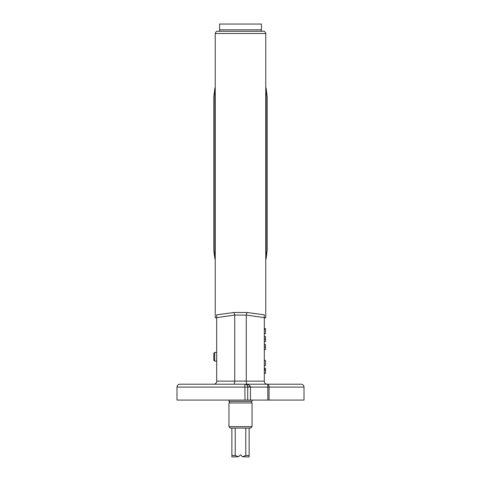 <?xml version="1.0" encoding="UTF-8"?>
<svg xmlns="http://www.w3.org/2000/svg" width="481" height="481" viewBox="0 0 481 481"><rect width="100%" height="100%" fill="white"/><g stroke="black" fill="none" stroke-linecap="round" stroke-linejoin="round"><path stroke-width="0.72" d="M269.059 400.078L304.016 400.078L304.016 387.085C303.842 385.329 302.88 384.367 301.124 384.199L179.876 384.199L267.761 384.199L267.863 400.078L269.059 400.078L269.059 387.085L304.016 387.085M250.505 400.078L250.445 386.676A2.886 0.391 171.9 0 1 247.691 386.676L247.715 387.085L176.984 387.085L176.984 400.078L267.863 400.078M213.798 384.199C215.548 384.024 216.51 383.062 216.684 381.313L216.684 381.313M233.976 384.199C234.451 383.994 234.704 382.978 234.728 381.132L216.684 381.132L216.684 317.646L234.722 315.073L246.278 315.073L264.316 317.646L264.316 314.833L247.024 312.494L233.976 312.494L234.722 315.073M247.024 384.199C246.549 383.994 246.296 382.978 246.272 381.132L246.272 315.199M246.272 381.108L234.728 381.132M264.316 381.313L264.316 381.313C264.49 383.062 265.452 384.024 267.202 384.199M234.728 381.108L234.728 315.199M246.272 381.132L264.316 381.132L264.316 317.646M246.278 315.073L247.024 312.494M233.976 312.494L216.684 314.833L216.684 317.646M216.684 317.797L215.241 317.797L215.241 33.52L265.759 33.52L265.759 317.797L264.316 317.797M265.759 33.52L215.241 33.52M265.759 33.045L264.412 31.265L216.588 31.265L215.241 33.045M230.567 29.822L219.57 29.822L219.57 24.05L261.43 24.05L261.43 29.822L230.567 29.822M250.445 386.676C249.777 385.149 247.901 384.319 244.829 384.199L245.039 400.078M247.691 386.676A2.886 2.886 0 0 0 244.829 384.199M265.47 373.394L264.316 373.394L265.47 373.412L265.47 368.254L264.316 368.254M264.316 368.338L265.47 368.338M264.316 369.546L265.47 369.546M264.316 370.117L265.47 370.117M264.316 365.44L265.47 365.44L265.47 360.389L264.316 360.389M264.316 349.561L265.47 349.561L265.47 344.402L264.316 344.402M264.316 341.606L265.47 341.606L265.47 336.453L264.316 336.453M264.316 333.64L265.47 333.64L265.47 328.589L264.316 328.589M264.316 329.184L265.47 329.184M216.684 361.105L214.682 361.105L214.682 352.441L216.684 352.441M214.682 352.441L213.798 353.325L213.798 360.215L214.682 361.105M252.05 400.078L252.05 401.376L228.95 401.376L228.95 400.078M229.527 401.376L229.527 402.964M252.05 402.964L228.95 402.964L228.95 426.635L252.05 426.635L252.05 402.964M252.05 426.635L250.607 428.078L230.393 428.078L228.95 426.635M231.878 428.078L231.878 456.95L238.522 456.764L235.233 455.507L235.233 428.078M235.233 455.507L231.878 455.507M245.767 428.078L245.767 455.507L242.478 456.764L249.122 456.95L249.122 455.507L245.767 455.507M249.122 455.507L249.122 428.078M238.522 456.764L240.5 454.785L242.478 456.764M247.715 400.078L247.715 387.085L269.059 387.085A2.886 1.299 -90 0 0 267.761 384.199M266.137 173.449L266.137 88.221L267.202 96.801L267.202 250.102L266.137 258.682L266.137 173.449M215.241 87.554L214.863 88.221L214.863 258.682L213.798 250.619L213.798 96.801L213.798 250.102M264.316 346.981L265.47 346.981M264.316 339.027L265.47 339.027M265.759 259.349L266.137 258.682M265.759 87.554L266.137 88.221M261.357 31.265L261.357 29.822M219.643 31.265L219.643 29.822M215.241 259.349L214.863 258.682M214.863 88.221L213.798 96.801M176.984 387.085C177.158 385.329 178.12 384.367 179.876 384.199M251.473 401.376L251.473 402.964"/></g></svg>
